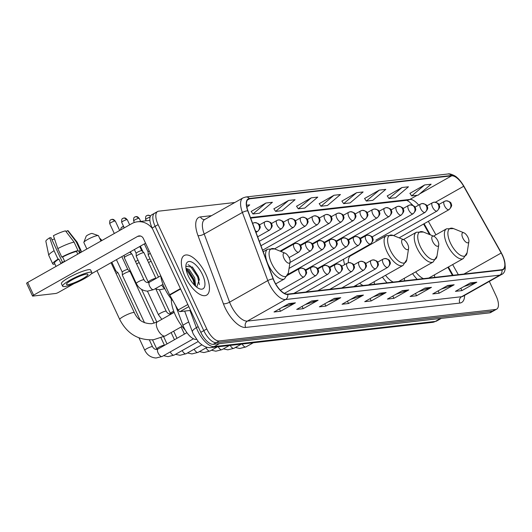 <?xml version="1.0" encoding="UTF-8"?>
<svg xmlns="http://www.w3.org/2000/svg" width="532" height="532" viewBox="0 0 532 532"><rect width="100%" height="100%" fill="white"/><g stroke="black" fill="none" stroke-linecap="round" stroke-linejoin="round"><path stroke-width="0.8" d="M357.371 251.988A25.13 10.78 60.5 0 0 356.932 251.643M343.526 259.217A25.13 10.78 60.5 0 0 344.636 264.643M412.646 205.266A18.966 8.133 60.5 0 0 411.815 204.182M452.419 275.343L447.877 267.27M429.464 234.492L423.585 224.025M382.422 277.052A25.13 10.78 60.5 0 0 387.023 282.791M404.533 280.796A25.13 10.78 60.5 0 0 404.307 278.283M356.021 285.292A25.13 10.78 60.5 0 0 356.879 286.223M374.388 284.234A25.13 10.78 60.5 0 0 374.162 281.721M412.566 273.621A25.13 10.78 60.5 0 0 417.174 279.36M434.677 277.365A25.13 10.78 60.5 0 0 434.458 274.851M196.448 339.389L196.261 339.409A14.224 6.105 -119.5 0 1 182.915 325.198L175.487 305.268M155.683 212.86A14.224 6.105 60.5 0 0 154.619 213.192L151.633 214.881A14.224 6.105 60.5 0 0 152.152 228.009L200.81 332.34A14.224 6.105 60.5 0 0 213.219 344.33L489.633 312.856A14.224 6.105 60.5 0 0 490.697 312.517L493.683 310.834A14.224 6.105 60.5 0 1 492.619 311.167A14.224 6.105 60.5 0 0 493.683 310.834L496.669 309.145A14.224 6.105 60.5 0 0 496.15 296.025L489.334 281.401M234.845 202.499L158.669 211.171A14.224 6.105 60.5 0 0 157.605 211.51A14.224 6.105 60.5 0 0 158.124 224.637L206.775 328.969A14.224 6.105 60.5 0 0 219.184 340.959L216.205 342.641L492.619 311.167L216.205 342.641A14.224 6.105 60.5 0 1 203.789 330.658A14.224 6.105 60.5 0 0 216.205 342.641L213.219 344.33M158.124 224.637L155.138 226.319L203.789 330.658L155.138 226.319A14.224 6.105 60.5 0 1 154.619 213.192A14.224 6.105 60.5 0 0 155.138 226.319L152.152 228.009M205.771 274.146A22.763 9.762 60.5 0 0 184.212 255.506A22.763 9.762 60.5 0 0 185.043 276.507A22.763 9.762 60.5 0 0 206.602 295.147A22.763 9.762 60.5 0 0 205.771 274.146A22.763 9.762 60.5 0 0 184.212 255.506A22.763 9.762 60.5 0 0 185.043 276.507A22.763 9.762 60.5 0 0 206.602 295.147A22.763 9.762 60.5 0 0 205.771 274.146M502.388 255.367A15.175 6.51 -119.5 0 1 502.94 269.365A15.175 6.51 -119.5 0 1 501.802 269.724L287.579 294.116A15.175 6.51 -119.5 0 1 273.348 278.961L247.952 210.832A15.175 6.51 -119.5 0 1 248.397 199.201A15.175 6.51 -119.5 0 1 249.528 198.842L451.648 175.833A15.175 6.51 -119.5 0 1 463.678 186.273L501.184 253.019A15.175 6.51 -119.5 0 1 502.388 255.367M502.56 255.347A15.554 6.67 60.5 0 0 501.324 252.939L463.824 186.193A15.554 6.67 60.5 0 0 451.488 175.493L249.375 198.502A15.554 6.67 60.5 0 0 247.759 210.792L273.149 278.921A15.554 6.67 60.5 0 0 287.739 294.455L501.962 270.063A15.554 6.67 60.5 0 0 502.56 255.347M288.942 303.572L274.027 311.998L280.504 311.26L295.426 302.834L288.942 303.572M282.552 307.183L294.881 303.074A3.791 3.372 -96.5 0 0 295.426 302.834M279.426 308.946L280.504 311.26M311.619 300.992L296.703 309.418L303.18 308.68L318.096 300.254L311.619 300.992M305.228 304.603L317.557 300.494A3.791 3.372 -96.5 0 0 318.096 300.254M302.103 306.365L303.18 308.68M334.296 298.405L319.373 306.831L325.857 306.1L340.773 297.667L334.296 298.405M327.898 302.016L340.234 297.913A3.791 3.372 -96.5 0 0 340.773 297.667M324.773 303.785L325.857 306.1M356.972 295.825L342.049 304.251L348.527 303.513L363.449 295.087L356.972 295.825M350.575 299.436L362.904 295.327A3.791 3.372 -96.5 0 0 363.449 295.087M347.449 301.205L348.527 303.513M470.341 282.918L455.425 291.343L461.902 290.605L476.825 282.179L470.341 282.918M463.951 286.529L476.28 282.419A3.791 3.372 -96.5 0 0 476.825 282.179M460.825 288.291L461.902 290.605M447.671 285.498L432.749 293.923L439.226 293.185L454.148 284.76L447.671 285.498M441.274 289.109L453.603 284.999A3.791 3.372 -96.5 0 0 454.148 284.76M438.149 290.878L439.226 293.185M424.995 288.078L410.072 296.504L416.556 295.772L431.472 287.34L424.995 288.078M418.598 291.689L430.933 287.586A3.791 3.372 -96.5 0 0 431.472 287.34M415.472 293.458L416.556 295.772M402.318 290.665L387.402 299.09L393.88 298.352L408.795 289.927L402.318 290.665M395.928 294.276L408.257 290.166A3.791 3.372 -96.5 0 0 408.795 289.927M392.802 296.038L393.88 298.352M379.642 293.245L364.726 301.671L371.203 300.932L386.126 292.507L379.642 293.245M373.251 296.856L385.58 292.746A3.791 3.372 -96.5 0 0 386.126 292.507M370.126 298.618L371.203 300.932M219.184 340.959L495.605 309.484A14.224 6.105 60.5 0 0 496.669 309.145M288.61 200.431L275.623 211.397L282.1 210.659L295.087 199.693L288.61 200.431L273.88 208.837M265.933 203.018L252.946 213.977L259.423 213.239L272.411 202.28L265.933 203.018L251.204 211.417M246.895 207.261L249.734 204.86L246.562 205.219M356.633 192.69L343.645 203.65L350.123 202.911L363.11 191.952L356.633 192.69L341.903 201.089M379.309 190.104L366.322 201.069L372.799 200.331L385.786 189.365L379.309 190.104L364.58 198.509M401.979 187.523L388.998 198.489L395.476 197.751L408.463 186.785L401.979 187.523L387.256 195.929M424.656 184.943L411.668 195.902L418.152 195.164L431.133 184.205L424.656 184.943L409.926 193.349M311.28 197.851L298.299 208.817L304.776 208.078L317.764 197.113L311.28 197.851L296.557 206.256M333.956 195.271L320.969 206.23L327.453 205.492L340.433 194.532L333.956 195.271L319.227 203.676M320.969 206.23L319.187 203.61M343.645 203.65L341.863 201.03M366.322 201.069L364.54 198.449M388.998 198.489L387.21 195.869M411.668 195.902L409.886 193.282M298.299 208.817L296.51 206.197M275.623 211.397L273.84 208.777M252.946 213.977L251.164 211.357M462.833 238.05A5.692 2.441 60.5 0 0 466.438 242.472A5.692 2.441 60.5 0 0 468.892 241.548A5.692 2.441 60.5 0 0 468.014 237.465A5.692 2.441 60.5 0 0 463.971 232.83A5.692 2.441 60.5 0 0 462.833 238.05M415.678 271.865A17.071 7.322 60.5 0 0 423.465 278.642M432.682 241.488A5.692 2.441 60.5 0 0 436.293 245.904A5.692 2.441 60.5 0 0 438.747 244.979A5.692 2.441 60.5 0 0 437.869 240.896A5.692 2.441 60.5 0 0 433.819 236.261A5.692 2.441 60.5 0 0 432.682 241.488M385.534 275.297A17.071 7.322 60.5 0 0 393.314 282.073M402.538 244.92A5.692 2.441 60.5 0 0 406.142 249.335A5.692 2.441 60.5 0 0 408.603 248.411A5.692 2.441 60.5 0 0 407.718 244.328A5.692 2.441 60.5 0 0 403.675 239.693A5.692 2.441 60.5 0 0 402.538 244.92M359.625 283.257A17.071 7.322 60.5 0 0 363.17 285.511M368.536 284.899L403.03 265.415A17.071 7.322 60.5 0 1 386.857 251.437A17.071 7.322 60.5 0 1 386.239 235.689L350.482 255.879A17.071 7.322 60.5 0 0 348.427 262.722M83.87 242.319L86.184 236.215A3.318 0.539 -25 0 1 88.538 234.632A3.318 0.539 -25 0 1 91.803 233.435A3.318 0.539 -25 0 1 92.122 233.448L98.287 235.596A8.06 1.303 155 0 0 97.509 235.57A8.06 1.303 155 0 0 89.582 238.469A8.06 1.303 155 0 0 83.87 242.319A8.06 1.303 155 0 0 83.863 242.559L86.862 249.003M284.022 258.412A5.692 2.441 60.5 0 0 287.632 262.835A5.692 2.441 60.5 0 0 290.086 261.91A5.692 2.441 60.5 0 0 289.209 257.82A5.692 2.441 60.5 0 0 285.159 253.185A5.692 2.441 60.5 0 0 284.022 258.412M171.297 298.924A26.081 11.185 60.5 0 0 175.52 315.503A26.081 11.185 60.5 0 0 185.316 330.206M100.947 241.049L98.473 235.749A8.06 1.303 155 0 0 98.287 235.596M144.518 322.718L122.347 275.17A4.269 0.692 -25 0 1 122.34 275.124A4.269 0.692 -25 0 1 124.275 273.588A4.269 0.692 -25 0 1 129.575 271.473A4.269 0.692 -25 0 1 130.054 271.526A4.269 0.692 -25 0 1 130.087 271.566L154.174 323.217M116.428 259.676L122.227 272.111A3.086 0.499 -25 0 1 122.227 272.091A3.086 0.499 -25 0 1 123.624 270.981A3.086 0.499 -25 0 1 127.454 269.451A3.086 0.499 -25 0 1 127.8 269.491A3.086 0.499 -25 0 1 127.826 269.525M115.976 273.275A4.269 0.692 -25 0 1 117.612 272.836A4.269 0.692 -25 0 1 118.091 272.889A4.269 0.692 -25 0 1 118.124 272.929L140.149 320.164M114.892 270.948A3.086 0.499 -25 0 1 115.491 270.815A3.086 0.499 -25 0 1 115.836 270.855A3.086 0.499 -25 0 1 115.863 270.881M148.574 262.582A4.269 0.692 -25 0 1 149.199 262.21A4.269 0.692 -25 0 1 151.128 261.239M147.504 260.288A3.086 0.499 -25 0 1 148.554 259.603A3.086 0.499 -25 0 1 150.024 258.865M136.611 263.945A4.269 0.692 -25 0 1 137.236 263.573A4.269 0.692 -25 0 1 139.165 262.595M135.54 261.651A3.086 0.499 -25 0 1 136.591 260.966A3.086 0.499 -25 0 1 138.061 260.228M158.509 277.072L148.222 255.008A4.269 0.692 -25 0 1 148.209 254.954A4.269 0.692 -25 0 1 150.144 253.425A4.269 0.692 -25 0 1 150.29 253.345M148.109 251.962A3.086 0.499 -25 0 1 148.102 251.922A3.086 0.499 -25 0 1 149.193 250.998M148.242 282.066L136.258 256.364A4.269 0.692 -25 0 1 136.245 256.318A4.269 0.692 -25 0 1 138.18 254.781A4.269 0.692 -25 0 1 143.966 252.72A4.269 0.692 -25 0 1 143.992 252.76L155.976 278.462A4.269 0.692 -25 0 0 155.583 278.362A4.269 0.692 -25 0 0 150.17 280.484A4.269 0.692 -25 0 0 148.242 282.066L148.481 282.552M136.145 253.318A3.086 0.499 -25 0 1 136.139 253.285A3.086 0.499 -25 0 1 137.535 252.175A3.086 0.499 -25 0 1 141.366 250.652A3.086 0.499 -25 0 1 141.712 250.685A3.086 0.499 -25 0 1 141.731 250.718M136.278 283.43L124.295 257.727A4.269 0.692 -25 0 1 124.282 257.681A4.269 0.692 -25 0 1 126.217 256.145A4.269 0.692 -25 0 1 132.002 254.083A4.269 0.692 -25 0 1 132.029 254.123L144.012 279.825A4.269 0.692 -25 0 0 143.62 279.719A4.269 0.692 -25 0 0 138.2 281.847A4.269 0.692 -25 0 0 136.278 283.43C138.653 288.191 142.403 290.765 147.55 291.15L153.662 289.614A4.269 1.829 60.5 0 1 153.216 289.721A4.269 1.829 60.5 0 1 149.618 286.116A4.269 1.829 60.5 0 1 149.465 282.179L147.75 282.618C146.247 282.479 145.003 281.548 144.012 279.825M188.82 306.645L180.016 311.619L190.582 310.415M152.478 228.694A18.966 16.858 -96.5 0 0 137.495 221.778A18.966 16.858 -96.5 0 0 131.73 223.659L27.671 282.432L33.602 295.154L137.668 236.381A4.741 4.216 83.5 0 1 139.105 235.915A4.741 4.216 83.5 0 1 143.374 238.516L169.588 294.741L180.421 288.623M33.602 295.154A2.374 0.386 155 0 0 32.532 296.038L26.6 283.31A2.374 0.386 -25 0 1 27.671 282.432M32.532 296.038A2.374 0.386 155 0 0 32.818 296.085L55.707 293.478A2.374 0.386 155 0 0 58.653 292.307L74.021 283.623M91.225 273.907L145.569 243.217M180.016 311.619A2.374 1.017 -119.5 0 1 178.14 309.983L169.781 295.107A2.374 1.017 -119.5 0 1 169.588 294.741M67.903 284.647A11.857 1.915 155 0 0 80.412 279.958A11.857 1.915 155 0 0 87.973 274.372A11.857 1.915 155 0 0 86.55 274.113A11.857 1.915 155 0 0 74.041 278.808A11.857 1.915 155 0 0 66.487 284.387A11.857 1.915 155 0 0 67.903 284.647M51.996 239.766A9.483 1.529 155 0 0 54.497 238.881M74.074 242.093A15.647 2.527 155 0 0 57.808 248.59L53.413 235.696A12.329 1.988 155 0 1 65.489 230.868L74.074 242.093L78.031 250.579L76.522 251.43L77.778 254.13M76.522 251.43A13.752 2.221 155 0 0 62.643 256.976L61.765 257.076L57.808 248.59M62.53 262.356L51.006 237.651L49.682 237.797L54.078 250.698L58.035 259.184L58.912 259.084L60.887 263.32A13.752 2.221 155 0 1 64.618 261.219L62.643 256.976M58.912 259.084A13.752 2.221 155 0 0 54.477 263.141L56.013 266.426M91.843 272.564L90.653 270.023A16.126 2.607 155 0 0 88.724 269.671A16.126 2.607 155 0 0 71.714 276.055A16.126 2.607 155 0 0 61.426 283.649L62.616 286.196A16.126 2.607 155 0 0 64.545 286.542A16.126 2.607 155 0 0 81.556 280.165A16.126 2.607 155 0 0 91.843 272.564A16.126 2.607 155 0 0 89.908 272.218A16.126 2.607 155 0 0 72.897 278.602A16.126 2.607 155 0 0 62.616 286.196M80.033 252.86L79.408 251.516A13.752 2.221 155 0 0 78.676 251.184L80.192 250.333L76.236 241.847L67.65 230.622L66.015 231.546M79.92 252.607A15.647 2.527 155 0 0 81.123 250.712A15.647 2.527 155 0 0 80.192 250.333M78.031 250.579A15.647 2.527 155 0 0 61.765 257.076M58.035 259.184A15.647 2.527 155 0 0 52.761 263.938A15.647 2.527 155 0 0 53.699 264.318L54.756 263.726M81.123 250.712L77.173 242.226A15.647 2.527 155 0 0 77.12 242.146A15.647 2.527 155 0 0 76.236 241.847M54.078 250.698A15.647 2.527 155 0 0 48.778 255.367A15.647 2.527 155 0 0 48.804 255.453L52.761 263.938M77.12 242.146L68.189 230.841A12.329 1.988 155 0 0 67.65 230.622M49.682 237.797A12.329 1.988 155 0 0 45.858 241.255L48.778 255.367M79.581 253.112L78.676 251.184M160.777 275.849A23.707 10.168 60.5 0 0 164.468 287.932A23.707 10.168 60.5 0 0 173.086 300.999M185.974 268.347L189.199 269.445L194.719 277.917L195.623 286.263M186.067 268.986L188.594 270.628L193.535 278.582L194.386 281.435L194.719 285.405M202.446 274.525A15.461 6.63 60.5 0 0 192.644 262.522A15.461 6.63 60.5 0 0 185.974 265.029A15.461 6.63 60.5 0 0 188.368 276.128A15.461 6.63 60.5 0 0 199.354 288.723A15.461 6.63 60.5 0 0 202.446 274.525M196.767 287.207L199.274 279.44L198.276 276.194L192.484 267.144L185.874 266.286M188.069 264.723L190.243 266L197.685 276.913L199.414 284.613M186.094 269.165L192.95 279.586L194.499 285.185M192.232 266.911L198.276 276.574L199.387 279.978M187.949 270.063L193.542 279.253L194.552 282.293M188.7 321.933L182.915 325.198M189.977 310.482L196.381 327.665A18.966 8.133 60.5 0 0 197.625 330.625A18.966 8.133 60.5 0 0 214.177 346.605L435.309 321.428A18.966 8.133 60.5 0 0 436.725 320.982L432.43 322.372L211.29 347.549A9.483 8.432 83.5 0 0 214.177 346.605L219.47 343.619M440.602 318.435L435.309 321.428A9.483 8.432 83.5 0 1 432.43 322.372M198.157 326.661L196.381 327.665A9.483 2.973 159.6 0 0 192.438 331.968L184.657 311.087M489.633 312.856L495.605 309.484M200.81 332.34L206.775 328.969M464.609 295.366A23.707 10.168 -119.5 0 1 459.861 303.06L245.638 327.453A4.741 4.216 83.5 0 1 247.387 321.102L461.61 296.71A18.966 8.133 60.5 0 0 463.026 296.257L462.986 296.284M245.638 327.453A23.707 10.168 -119.5 0 1 224.95 307.476A23.707 10.168 -119.5 0 1 223.393 303.772L198.004 235.643A23.707 10.168 -119.5 0 1 200.464 216.91L211.57 215.646M230.841 305.122A18.966 8.133 60.5 0 0 247.387 321.102L285.584 299.529A18.966 8.133 -119.5 0 1 267.789 280.59L242.399 212.461A18.966 8.133 -119.5 0 1 242.951 197.924L204.754 219.497A18.966 8.133 60.5 0 0 204.202 234.033L229.598 302.156A18.966 8.133 60.5 0 0 230.841 305.122M501.962 270.063A4.741 4.216 -96.5 0 1 499.807 275.137A18.966 8.133 -119.5 0 0 501.224 274.692C506.032 272.796 506.517 266.379 502.673 255.433L501.324 252.939M501.377 252.913L463.877 186.167C459.894 179.517 456.855 177.389 456.582 177.169C455.877 176.125 449.786 173.08 447.924 173.991A4.741 4.216 83.5 0 1 451.488 175.493M249.375 198.502A4.741 4.216 -96.5 0 0 245.811 197.006L242.951 197.924M247.759 210.792A4.741 1.483 159.6 0 0 242.399 212.461L204.202 234.033A4.741 1.483 -20.4 0 1 198.004 235.643M273.149 278.921A4.741 1.483 159.6 0 0 267.789 280.59L229.598 302.156A4.741 1.483 -20.4 0 1 223.393 303.772M287.739 294.455A4.741 4.216 83.5 0 1 285.584 299.529L499.807 275.137L461.61 296.71A4.741 4.216 83.5 0 0 459.861 303.06M204.754 219.497L204.734 219.517A4.741 4.216 83.5 0 1 200.464 216.91M249.528 198.842L247.506 199.985M501.184 253.019L463.977 274.027M463.678 186.273L435.449 202.213M458.318 274.672L452.646 264.577M435.921 234.812L428.346 221.332M418.684 205.113A15.175 6.51 60.5 0 0 409.873 199.427L250.466 217.575M451.648 175.833L419.648 193.901M417.221 195.271L409.873 199.427A8.539 7.588 83.5 0 1 407.279 200.271L250.665 218.107M379.25 293.471L385.58 292.746M401.919 290.884L408.257 290.166M424.596 288.304L430.933 287.586M447.272 285.724L453.603 284.999M469.949 283.144L476.28 282.419M356.573 296.051L362.904 295.327M333.897 298.632L340.234 297.913M311.22 301.212L317.557 300.494M288.55 303.799L294.881 303.074M433.553 236.148L446.528 228.82L453.557 228.607A15.681 6.73 60.5 0 0 450.424 243.011A15.681 6.73 60.5 0 0 460.366 255.194A15.681 6.73 60.5 0 0 467.129 252.64L468.892 241.548M446.528 228.82A17.071 7.322 60.5 0 0 447.153 244.574A17.071 7.322 60.5 0 0 463.319 258.552L467.129 252.64M403.409 239.586L416.383 232.251L423.412 232.038A15.681 6.73 60.5 0 0 420.273 246.442A15.681 6.73 60.5 0 0 430.215 258.625A15.681 6.73 60.5 0 0 436.985 256.078L438.747 244.979M416.383 232.251A17.071 7.322 60.5 0 0 417.002 248.005A17.071 7.322 60.5 0 0 433.174 261.983L436.985 256.078M386.239 235.689L393.261 235.477A15.681 6.73 60.5 0 0 390.129 249.874A15.681 6.73 60.5 0 0 400.071 262.057A15.681 6.73 60.5 0 0 406.84 259.51L408.603 248.411M182.104 326.402L165.252 335.918A8.06 3.458 -119.5 0 1 164.654 336.111A8.06 3.458 -119.5 0 1 157.618 329.315A8.06 3.458 -119.5 0 1 157.326 321.88L151.733 323.709C143.534 323.755 137.741 320.078 134.35 312.683L111.048 262.708M165.252 335.918L153.555 339.729C138.446 340.553 127.168 333.81 119.74 319.499A8.06 1.303 -25 0 1 124.88 315.702A8.06 1.303 -25 0 1 133.386 312.51A8.06 1.303 -25 0 1 134.35 312.683M263.2 251.736L267.722 249.182L274.751 248.969A15.681 6.73 60.5 0 0 271.613 263.367A15.681 6.73 60.5 0 0 281.554 275.549A15.681 6.73 60.5 0 0 288.324 273.002L290.086 261.91M267.722 249.182A17.071 7.322 60.5 0 0 268.347 264.929A17.071 7.322 60.5 0 0 284.514 278.908L288.324 273.002M387.369 267.496A4.741 2.035 60.5 0 0 387.728 267.383C390.235 264.75 390.967 262.908 389.929 261.864C390.109 260.254 388.42 259.144 384.855 258.545A4.741 4.216 83.5 0 1 389.125 261.146A4.741 4.216 -96.5 0 1 387.369 267.496A4.741 2.035 60.5 0 1 383.233 263.5A4.741 2.035 60.5 0 1 383.06 259.124L384.855 258.545A4.741 4.216 83.5 0 0 383.419 259.011A4.741 2.035 60.5 0 0 383.06 259.124L377.534 262.249M242.166 344.031A4.269 1.829 60.5 0 0 245.465 347.044A4.269 1.829 60.5 0 0 245.904 346.937L239.792 348.473L235.35 347.502M375.406 268.86A4.741 2.035 60.5 0 0 375.765 268.746C378.272 266.113 379.003 264.271 377.966 263.227C378.146 261.618 376.457 260.507 372.892 259.909A4.741 4.216 83.5 0 1 377.161 262.509A4.741 4.216 -96.5 0 1 375.406 268.86A4.741 2.035 60.5 0 1 371.269 264.863A4.741 2.035 60.5 0 1 371.097 260.487L372.892 259.909A4.741 4.216 83.5 0 0 371.449 260.374A4.741 2.035 60.5 0 0 371.097 260.487L365.57 263.606M230.203 345.394A4.269 1.829 60.5 0 0 233.495 348.407A4.269 1.829 60.5 0 0 233.94 348.3L227.829 349.837L223.387 348.866M363.442 270.223A4.741 2.035 60.5 0 0 363.795 270.11C366.309 267.47 367.04 265.634 366.003 264.59C366.182 262.974 364.493 261.87 360.929 261.265A4.741 4.216 83.5 0 1 365.198 263.872A4.741 4.216 -96.5 0 1 363.442 270.223A4.741 2.035 60.5 0 1 359.306 266.226A4.741 2.035 60.5 0 1 359.133 261.85L360.929 261.265A4.741 4.216 83.5 0 0 359.486 261.737A4.741 2.035 60.5 0 0 359.133 261.85L353.607 264.969M218.233 346.758A4.269 1.829 60.5 0 0 221.531 349.77A4.269 1.829 60.5 0 0 221.977 349.664L215.866 351.2L211.423 350.229M351.479 271.586A4.741 2.035 60.5 0 0 351.832 271.473C354.345 268.833 355.077 266.998 354.033 265.953C354.219 264.338 352.53 263.234 348.965 262.628A4.741 4.216 83.5 0 1 353.235 265.235A4.741 4.216 -96.5 0 1 351.479 271.586A4.741 2.035 60.5 0 1 347.343 267.589A4.741 2.035 60.5 0 1 347.17 263.214L348.965 262.628A4.741 4.216 83.5 0 0 347.522 263.101A4.741 2.035 60.5 0 0 347.17 263.214L341.644 266.333M206.117 347.828A4.269 1.829 60.5 0 0 209.568 351.133A4.269 1.829 60.5 0 0 210.014 351.027L203.902 352.563L199.46 351.592M339.516 272.943A4.741 2.035 60.5 0 0 339.868 272.836C342.375 270.196 343.113 268.354 342.069 267.31C342.256 265.701 340.566 264.597 337.002 263.992A4.741 4.216 83.5 0 1 341.271 266.599A4.741 4.216 -96.5 0 1 339.516 272.943A4.741 2.035 60.5 0 1 335.379 268.953A4.741 2.035 60.5 0 1 335.207 264.577L337.002 263.992A4.741 4.216 83.5 0 0 335.559 264.464A4.741 2.035 60.5 0 0 335.207 264.577L329.68 267.696M194.153 349.192A4.269 1.829 60.5 0 0 197.605 352.497A4.269 1.829 60.5 0 0 198.05 352.384L191.939 353.926L187.497 352.949M327.552 274.306A4.741 2.035 60.5 0 0 327.905 274.193C330.412 271.559 331.15 269.717 330.106 268.673C330.292 267.064 328.603 265.96 325.039 265.355A4.741 4.216 83.5 0 1 329.308 267.962A4.741 4.216 -96.5 0 1 327.552 274.306A4.741 2.035 60.5 0 1 323.416 270.309A4.741 2.035 60.5 0 1 323.243 265.94L325.039 265.355A4.741 4.216 83.5 0 0 323.596 265.827A4.741 2.035 60.5 0 0 323.243 265.94L317.717 269.059M182.19 350.555A4.269 1.829 60.5 0 0 185.641 353.853A4.269 1.829 60.5 0 0 186.087 353.747L179.976 355.283L175.533 354.312M315.589 275.669A4.741 2.035 60.5 0 0 315.942 275.556C318.449 272.923 319.187 271.081 318.143 270.037C318.329 268.427 316.633 267.317 313.075 266.718A4.741 4.216 83.5 0 1 317.345 269.325A4.741 4.216 -96.5 0 1 315.589 275.669A4.741 2.035 60.5 0 1 311.453 271.672A4.741 2.035 60.5 0 1 311.28 267.297L313.075 266.718A4.741 4.216 83.5 0 0 311.632 267.19A4.741 2.035 60.5 0 0 311.28 267.297L305.754 270.422M152.498 339.835L156.74 348.932A4.269 0.692 -25 0 1 159.46 346.917A4.269 0.692 -25 0 1 163.969 345.228A4.269 0.692 -25 0 1 164.082 345.221A4.269 0.692 -25 0 1 164.474 345.321L161.023 337.906M170.227 351.918A4.269 1.829 60.5 0 0 173.678 355.216A4.269 1.829 60.5 0 0 174.124 355.11L168.012 356.646L163.57 355.675M303.626 277.032A4.741 2.035 60.5 0 0 303.978 276.919C306.485 274.286 307.223 272.444 306.179 271.4C306.365 269.791 304.67 268.68 301.112 268.081A4.741 4.216 83.5 0 1 305.375 270.682A4.741 4.216 -96.5 0 1 303.626 277.032A4.741 2.035 60.5 0 1 299.489 273.036A4.741 2.035 60.5 0 1 299.317 268.66L301.112 268.081A4.741 4.216 83.5 0 0 299.669 268.547A4.741 2.035 60.5 0 0 299.317 268.66L287.712 275.217M99.65 238.27A3.086 2.74 83.5 0 1 100.974 239.686A3.086 0.499 -25 0 1 101.346 239.752L99.597 238.156M138.985 337.867L144.777 350.289A4.269 0.692 -25 0 1 147.497 348.28A4.269 0.692 -25 0 1 152.006 346.591A4.269 0.692 -25 0 1 152.119 346.585A4.269 0.692 -25 0 1 152.511 346.684L149.359 339.915M152.511 346.684C153.502 348.407 154.745 349.338 156.248 349.477L157.964 349.039A4.269 1.829 60.5 0 0 158.117 352.975A4.269 1.829 60.5 0 0 161.715 356.58A4.269 1.829 60.5 0 0 162.16 356.473L156.049 358.009C150.908 357.624 147.151 355.05 144.777 350.289M100.375 239.812A3.086 0.499 -25 0 1 100.974 239.686M370.159 244.088A4.741 2.035 60.5 0 0 370.511 243.975C373.018 241.342 373.75 239.5 372.713 238.456C372.892 236.84 371.203 235.736 367.639 235.131A4.741 4.216 83.5 0 1 371.908 237.738A4.741 4.216 -96.5 0 1 370.159 244.088A4.741 2.035 60.5 0 1 366.016 240.092A4.741 2.035 60.5 0 1 365.843 235.716L367.639 235.131A4.741 4.216 83.5 0 0 366.202 235.603A4.741 2.035 60.5 0 0 365.843 235.716L360.324 238.835M358.189 245.452A4.741 2.035 60.5 0 0 358.548 245.338C361.055 242.698 361.787 240.863 360.749 239.819C360.929 238.203 359.24 237.099 355.675 236.494A4.741 4.216 83.5 0 1 359.945 239.101A4.741 4.216 -96.5 0 1 358.189 245.452A4.741 2.035 60.5 0 1 354.053 241.455A4.741 2.035 60.5 0 1 353.88 237.079L355.675 236.494A4.741 4.216 83.5 0 0 354.239 236.966A4.741 2.035 60.5 0 0 353.88 237.079L348.36 240.198M346.226 246.808A4.741 2.035 60.5 0 0 346.585 246.702C349.092 244.062 349.823 242.226 348.786 241.176C348.965 239.566 347.276 238.462 343.712 237.857A4.741 4.216 83.5 0 1 347.981 240.464A4.741 4.216 -96.5 0 1 346.226 246.808A4.741 2.035 60.5 0 1 342.089 242.818A4.741 2.035 60.5 0 1 341.916 238.442L343.712 237.857A4.741 4.216 83.5 0 0 342.276 238.329A4.741 2.035 60.5 0 0 341.916 238.442L336.397 241.561M334.262 248.171A4.741 2.035 60.5 0 0 334.621 248.058C337.128 245.425 337.86 243.583 336.822 242.539C337.002 240.93 335.313 239.826 331.749 239.22A4.741 4.216 83.5 0 1 336.018 241.827A4.741 4.216 -96.5 0 1 334.262 248.171A4.741 2.035 60.5 0 1 330.126 244.181A4.741 2.035 60.5 0 1 329.953 239.806L331.749 239.22A4.741 4.216 83.5 0 0 330.312 239.693A4.741 2.035 60.5 0 0 329.953 239.806L324.427 242.925M322.299 249.535A4.741 2.035 60.5 0 0 322.658 249.422C325.165 246.788 325.897 244.946 324.859 243.902C325.039 242.293 323.35 241.182 319.785 240.584A4.741 4.216 83.5 0 1 324.055 243.191A4.741 4.216 -96.5 0 1 322.299 249.535A4.741 2.035 60.5 0 1 318.163 245.538A4.741 2.035 60.5 0 1 317.99 241.162L319.785 240.584A4.741 4.216 83.5 0 0 318.349 241.056A4.741 2.035 60.5 0 0 317.99 241.162L312.464 244.288M310.336 250.898A4.741 2.035 60.5 0 0 310.695 250.785C313.202 248.151 313.933 246.309 312.896 245.265C313.075 243.656 311.386 242.545 307.822 241.947A4.741 4.216 83.5 0 1 312.091 244.547A4.741 4.216 -96.5 0 1 310.336 250.898A4.741 2.035 60.5 0 1 306.199 246.901A4.741 2.035 60.5 0 1 306.026 242.525L307.822 241.947A4.741 4.216 83.5 0 0 306.379 242.412A4.741 2.035 60.5 0 0 306.026 242.525L300.5 245.651M170.672 313.94L170.44 313.454A4.269 0.692 -25 0 1 172.361 311.872A4.269 0.692 -25 0 1 173.718 311.167M122.194 226.918A3.086 2.74 83.5 0 1 123.131 226.612A3.086 2.74 83.5 0 1 123.69 226.612L121.376 227.423L120.418 230.05M298.372 252.261A4.741 2.035 60.5 0 0 298.725 252.148C301.238 249.515 301.97 247.673 300.932 246.629C301.112 245.019 299.423 243.909 295.858 243.31A4.741 4.216 83.5 0 1 300.128 245.91A4.741 4.216 -96.5 0 1 298.372 252.261A4.741 2.035 60.5 0 1 294.236 248.264A4.741 2.035 60.5 0 1 294.063 243.889L295.858 243.31A4.741 4.216 83.5 0 0 294.415 243.776A4.741 2.035 60.5 0 0 294.063 243.889L280.763 251.403M161.821 319.34L158.476 314.818A4.269 0.692 -25 0 1 160.398 313.235A4.269 0.692 -25 0 1 165.811 311.107A4.269 0.692 -25 0 1 166.21 311.213L155.923 289.142M166.21 311.213C167.194 312.936 168.445 313.867 169.947 314.006L171.656 313.567A4.269 1.829 60.5 0 0 171.284 314M448.649 209.781A4.741 2.035 60.5 0 0 449.001 209.668C451.508 207.034 452.247 205.192 451.203 204.148C451.389 202.532 449.7 201.428 446.135 200.823A4.741 4.216 83.5 0 1 450.404 203.43A4.741 4.216 -96.5 0 1 448.649 209.781A4.741 2.035 60.5 0 1 444.513 205.784A4.741 2.035 60.5 0 1 444.34 201.409L446.135 200.823A4.741 4.216 83.5 0 0 444.692 201.296A4.741 2.035 60.5 0 0 444.34 201.409L438.814 204.527M436.686 211.144A4.741 2.035 60.5 0 0 437.038 211.031C439.545 208.391 440.283 206.556 439.239 205.512C439.425 203.896 437.736 202.792 434.172 202.187A4.741 4.216 83.5 0 1 438.441 204.793A4.741 4.216 -96.5 0 1 436.686 211.144A4.741 2.035 60.5 0 1 432.549 207.148A4.741 2.035 60.5 0 1 432.376 202.772L434.172 202.187A4.741 4.216 83.5 0 0 432.729 202.659A4.741 2.035 60.5 0 0 432.376 202.772L426.85 205.891M424.722 212.501A4.741 2.035 60.5 0 0 425.075 212.394C427.582 209.754 428.32 207.919 427.276 206.868C427.462 205.259 425.766 204.155 422.209 203.55A4.741 4.216 83.5 0 1 426.471 206.157A4.741 4.216 -96.5 0 1 424.722 212.501A4.741 2.035 60.5 0 1 420.586 208.511A4.741 2.035 60.5 0 1 420.413 204.135L422.209 203.55A4.741 4.216 83.5 0 0 420.765 204.022A4.741 2.035 60.5 0 0 420.413 204.135L414.887 207.254M412.759 213.864A4.741 2.035 60.5 0 0 413.111 213.751C415.618 211.118 416.357 209.275 415.312 208.231C415.499 206.622 413.803 205.518 410.245 204.913A4.741 4.216 83.5 0 1 414.508 207.52A4.741 4.216 -96.5 0 1 412.759 213.864A4.741 2.035 60.5 0 1 408.623 209.874A4.741 2.035 60.5 0 1 408.45 205.498L410.245 204.913A4.741 4.216 83.5 0 0 408.802 205.385A4.741 2.035 60.5 0 0 408.45 205.498L402.923 208.617M400.796 215.227A4.741 2.035 60.5 0 0 401.148 215.114C403.655 212.481 404.393 210.639 403.349 209.595C403.529 207.985 401.84 206.875 398.282 206.276A4.741 4.216 83.5 0 1 402.544 208.883A4.741 4.216 -96.5 0 1 400.796 215.227A4.741 2.035 60.5 0 1 396.659 211.231A4.741 2.035 60.5 0 1 396.486 206.855L398.282 206.276A4.741 4.216 83.5 0 0 396.839 206.749A4.741 2.035 60.5 0 0 396.486 206.855L390.96 209.98M388.832 216.59A4.741 2.035 60.5 0 0 389.185 216.477C391.692 213.844 392.43 212.002 391.386 210.958C391.565 209.349 389.876 208.238 386.318 207.64A4.741 4.216 83.5 0 1 390.581 210.24A4.741 4.216 -96.5 0 1 388.832 216.59A4.741 2.035 60.5 0 1 384.696 212.594A4.741 2.035 60.5 0 1 384.523 208.218L386.318 207.64A4.741 4.216 83.5 0 0 384.875 208.105A4.741 2.035 60.5 0 0 384.523 208.218L378.997 211.344M376.869 217.954A4.741 2.035 60.5 0 0 377.221 217.841C379.728 215.207 380.466 213.365 379.422 212.321C379.602 210.712 377.913 209.601 374.355 209.003A4.741 4.216 83.5 0 1 378.618 211.603A4.741 4.216 -96.5 0 1 376.869 217.954A4.741 2.035 60.5 0 1 372.733 213.957A4.741 2.035 60.5 0 1 372.56 209.581L374.355 209.003A4.741 4.216 83.5 0 0 372.912 209.468A4.741 2.035 60.5 0 0 372.56 209.581L367.033 212.7M364.905 219.317A4.741 2.035 60.5 0 0 365.258 219.204C367.765 216.564 368.496 214.728 367.459 213.684C367.639 212.069 365.95 210.965 362.392 210.359A4.741 4.216 83.5 0 1 366.654 212.966A4.741 4.216 -96.5 0 1 364.905 219.317A4.741 2.035 60.5 0 1 360.769 215.32A4.741 2.035 60.5 0 1 360.596 210.945L362.392 210.359A4.741 4.216 83.5 0 0 360.949 210.832A4.741 2.035 60.5 0 0 360.596 210.945L355.07 214.064M352.942 220.68A4.741 2.035 60.5 0 0 353.295 220.567C355.802 217.927 356.533 216.092 355.496 215.048C355.675 213.432 353.986 212.328 350.428 211.723A4.741 4.216 83.5 0 1 354.691 214.33A4.741 4.216 -96.5 0 1 352.942 220.68A4.741 2.035 60.5 0 1 348.806 216.684A4.741 2.035 60.5 0 1 348.633 212.308L350.428 211.723A4.741 4.216 83.5 0 0 348.985 212.195A4.741 2.035 60.5 0 0 348.633 212.308L343.107 215.427M340.979 222.037A4.741 2.035 60.5 0 0 341.331 221.93C343.838 219.29 344.57 217.448 343.532 216.404C343.712 214.795 342.023 213.691 338.465 213.086A4.741 4.216 83.5 0 1 342.728 215.693A4.741 4.216 -96.5 0 1 340.979 222.037A4.741 2.035 60.5 0 1 336.842 218.047A4.741 2.035 60.5 0 1 336.67 213.671L338.465 213.086A4.741 4.216 83.5 0 0 337.022 213.558A4.741 2.035 60.5 0 0 336.67 213.671L331.143 216.79M329.015 223.4A4.741 2.035 60.5 0 0 329.368 223.287C331.875 220.654 332.606 218.812 331.569 217.768C331.749 216.158 330.059 215.048 326.502 214.449A4.741 4.216 83.5 0 1 330.764 217.056A4.741 4.216 -96.5 0 1 329.015 223.4A4.741 2.035 60.5 0 1 324.872 219.403A4.741 2.035 60.5 0 1 324.706 215.034L326.502 214.449A4.741 4.216 83.5 0 0 325.059 214.921A4.741 2.035 60.5 0 0 324.706 215.034L319.18 218.153M317.052 224.763A4.741 2.035 60.5 0 0 317.405 224.65C319.912 222.017 320.643 220.175 319.606 219.131C319.785 217.522 318.096 216.411 314.532 215.812A4.741 4.216 83.5 0 1 318.801 218.419A4.741 4.216 -96.5 0 1 317.052 224.763A4.741 2.035 60.5 0 1 312.909 220.767A4.741 2.035 60.5 0 1 312.736 216.391L314.532 215.812A4.741 4.216 83.5 0 0 313.095 216.285A4.741 2.035 60.5 0 0 312.736 216.391L307.217 219.517M305.089 226.127A4.741 2.035 60.5 0 0 305.441 226.014C307.948 223.38 308.68 221.538 307.642 220.494C307.822 218.885 306.133 217.774 302.568 217.176A4.741 4.216 83.5 0 1 306.838 219.776A4.741 4.216 -96.5 0 1 305.089 226.127A4.741 2.035 60.5 0 1 300.946 222.13A4.741 2.035 60.5 0 1 300.773 217.754L302.568 217.176A4.741 4.216 83.5 0 0 301.132 217.641A4.741 2.035 60.5 0 0 300.773 217.754L295.253 220.873M147.125 215.533A3.086 2.74 83.5 0 1 148.062 215.227A3.086 2.74 83.5 0 1 150.416 216.245M293.119 227.49A4.741 2.035 60.5 0 0 293.478 227.377C295.985 224.743 296.716 222.901 295.679 221.857C295.858 220.241 294.169 219.137 290.605 218.532A4.741 4.216 83.5 0 1 294.874 221.139A4.741 4.216 -96.5 0 1 293.119 227.49A4.741 2.035 60.5 0 1 288.982 223.493A4.741 2.035 60.5 0 1 288.81 219.118L290.605 218.532A4.741 4.216 83.5 0 0 289.169 219.004A4.741 2.035 60.5 0 0 288.81 219.118L283.29 222.236M146.174 220.787L145.615 219.59A3.086 0.499 -25 0 1 147.071 218.413A3.086 0.499 -25 0 1 150.104 217.089M138.872 218.28A3.086 0.499 -25 0 1 139.238 218.346L136.099 216.59A3.086 2.74 83.5 0 1 138.872 218.28A3.086 0.499 -25 0 0 135.62 219.503A3.086 0.499 -25 0 0 133.652 220.953L134.363 222.482M135.161 216.896A3.086 2.74 83.5 0 1 136.099 216.59L135.022 216.916C135.214 217.555 133.352 215.866 133.652 220.953M281.155 228.853A4.741 2.035 60.5 0 0 281.514 228.74C284.022 226.1 284.753 224.265 283.716 223.221C283.895 221.605 282.206 220.501 278.642 219.896A4.741 4.216 83.5 0 1 282.911 222.502A4.741 4.216 -96.5 0 1 281.155 228.853A4.741 2.035 60.5 0 1 277.019 224.856A4.741 2.035 60.5 0 1 276.846 220.481L278.642 219.896A4.741 4.216 83.5 0 0 277.205 220.368A4.741 2.035 60.5 0 0 276.846 220.481L271.327 223.6M126.909 219.643A3.086 0.499 -25 0 1 127.274 219.709L124.136 217.954A3.086 2.74 83.5 0 1 126.909 219.643A3.086 0.499 -25 0 0 123.65 220.866A3.086 0.499 -25 0 0 121.688 222.316L124.275 227.869M123.198 218.26A3.086 2.74 83.5 0 1 124.136 217.954L123.058 218.28C123.251 218.918 121.389 217.229 121.688 222.316M269.192 230.21A4.741 2.035 60.5 0 0 269.551 230.103C272.058 227.463 272.79 225.628 271.752 224.577C271.932 222.968 270.243 221.864 266.678 221.259A4.741 4.216 83.5 0 1 270.948 223.866A4.741 4.216 -96.5 0 1 269.192 230.21A4.741 2.035 60.5 0 1 265.056 226.22A4.741 2.035 60.5 0 1 264.883 221.844L266.678 221.259A4.741 4.216 83.5 0 0 265.242 221.731A4.741 2.035 60.5 0 0 264.883 221.844L259.357 224.963M161.728 285.059A4.269 1.829 60.5 0 0 164.607 288.231M114.945 221.006A3.086 0.499 -25 0 1 115.311 221.073L112.166 219.31A3.086 2.74 83.5 0 1 114.945 221.006A3.086 0.499 -25 0 0 111.687 222.23A3.086 0.499 -25 0 0 109.725 223.679L114.307 233.501M111.235 219.616A3.086 2.74 83.5 0 1 112.166 219.31L111.095 219.643C111.288 220.281 109.426 218.592 109.725 223.679M257.229 231.573A4.741 2.035 60.5 0 0 257.588 231.46C260.095 228.827 260.826 226.984 259.789 225.94C259.968 224.331 258.279 223.227 254.715 222.622A4.741 4.216 83.5 0 1 258.984 225.229A4.741 4.216 -96.5 0 1 257.229 231.573A4.741 2.035 60.5 0 1 255.373 230.735M252.627 223.374L252.919 223.207A4.741 2.035 60.5 0 1 253.279 223.094A4.741 4.216 83.5 0 1 254.715 222.622L252.919 223.207A4.741 2.035 60.5 0 0 252.653 223.44M137.668 236.381L140.621 236.048M180.594 289.002L169.781 295.107M178.14 309.983L187.829 304.51M211.29 347.549C207.121 348.134 202.838 346.219 198.429 341.803L193.349 334.143L192.438 331.968M436.725 320.982L441.38 318.349M447.924 173.991L245.811 197.006M157.605 211.51L154.619 213.192M501.224 274.692L463.026 296.257M412.885 205.379L409.341 201.881L406.827 200.325M453.065 275.27L448.403 266.978M430.355 234.858L424.104 223.733M428.825 278.03L463.319 258.552M463.971 232.83L453.557 228.607M398.681 281.468L433.174 261.983M433.819 236.261L423.412 232.038M403.03 265.415L406.84 259.51M352.018 255.014L351.386 254.775M403.675 239.693L393.261 235.477M119.74 319.499L96.97 270.662M275.676 283.902L284.514 278.908M285.159 253.185L274.751 248.969M174.17 312.364L157.326 321.88M253.292 342.768L245.904 346.937M353.733 286.582L387.728 267.383M241.328 344.131L233.94 348.3M341.77 287.945L375.765 268.746M229.365 345.487L221.977 349.664M329.807 289.308L363.795 270.11M217.402 346.851L210.014 351.027M317.843 290.672L351.832 271.473M207.094 347.283L198.05 352.384M305.88 292.035L339.868 272.836M176.983 338.299L173.658 331.17M184.438 334.089L181.113 326.961M201.854 344.842L186.087 353.747M293.917 293.391L327.905 274.193M167.008 343.931L163.663 336.756M156.847 322.139L141.579 289.395M174.463 339.722L171.144 332.593M198.183 341.524L174.124 355.11M284.414 293.365L315.942 275.556M121.815 256.63L127.813 269.505L130.054 271.526M156.74 348.932L156.98 349.411M122.227 272.091L122.34 275.124M193.468 338.791L162.16 356.473M280.384 290.246L303.978 276.919M111.84 262.263L115.85 270.868L118.091 272.889M186.932 332.68L157.964 349.039M101.346 239.752L101.738 240.597M329.361 267.217L370.511 243.975M317.398 268.574L358.548 245.338M305.435 269.937L346.585 246.702M288.005 274.386L334.621 248.058M289.056 268.401L322.658 249.422M140.362 246.156L143.035 251.882M290 262.476L310.695 250.785M170.44 313.454L159.4 289.787M130.393 251.789L131.072 253.245M289.095 257.588L298.725 252.148M174.104 312.191L171.656 313.567M158.476 314.818L147.437 291.144M399.771 237.472L449.001 209.668M393.554 235.59L437.038 211.031M375.845 240.198L425.075 212.394M371.968 236.993L413.111 213.751M360.004 238.356L401.148 215.114M348.041 239.719L389.185 216.477M336.078 241.082L377.221 217.841M324.114 242.439L365.258 219.204M312.151 243.802L353.295 220.567M300.181 245.166L341.331 221.93M280.131 251.097L329.368 223.287M274.512 248.876L317.405 224.65M262.628 250.193L305.441 226.014M150.516 216.045L148.062 215.227L146.985 215.553C147.178 216.192 145.316 214.502 145.615 219.59M260.966 245.737L293.478 227.377M144.352 243.902L148.102 251.942L148.209 254.954M259.303 241.282L281.514 228.74M139.238 218.346L140.667 221.418M155.071 288.816L159.514 289.787L164.814 288.67M141.712 250.685L143.966 252.72M134.377 249.535L136.139 253.305L136.245 256.318M257.641 236.826L269.551 230.103M127.274 219.709L129.662 224.83M139.763 246.496L141.725 250.698M162.958 284.361L153.662 289.614M129.815 252.115L132.002 254.083M255.978 232.371L257.588 231.46M160.757 275.802L149.465 282.179M124.195 255.287L124.282 257.681M115.311 221.073L119.687 230.462M137.495 221.778L149.904 220.368"/></g></svg>
